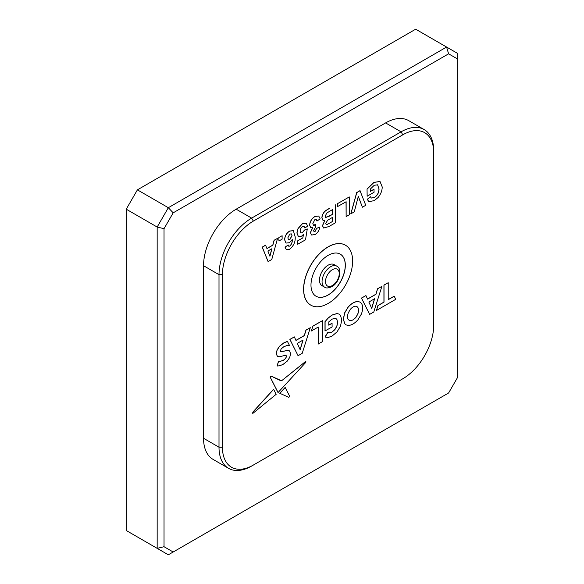 <?xml version="1.0" encoding="UTF-8"?>
<svg xmlns="http://www.w3.org/2000/svg" width="584" height="584" viewBox="0 0 584 584"><rect width="100%" height="100%" fill="white"/><g stroke="black" fill="none" stroke-linecap="round" stroke-linejoin="round"><path stroke-width="0.88" d="M328.069 265.224A12.147 7.015 120 0 0 320.134 275.925A12.147 7.015 120 0 0 321.996 285.656L324.573 287.146A12.147 7.015 -60 0 1 322.711 277.415A12.147 7.015 -60 0 1 330.646 266.713A12.147 7.015 -60 0 1 336.72 266.107L334.143 264.625A12.147 7.015 120 0 0 328.069 265.224M340.26 254.128A24.294 14.023 -60 0 1 343.932 273.611A24.294 14.023 -60 0 1 328.069 294.978A24.294 14.023 -60 0 1 315.966 296.205M328.157 295.022A24.294 14.023 120 0 0 344.027 273.619A24.294 14.023 120 0 0 340.304 254.157A24.294 14.023 120 0 0 328.157 255.354A24.294 14.023 120 0 0 312.287 276.765A24.294 14.023 120 0 0 316.01 296.227A24.294 14.023 120 0 0 328.157 295.022M328.157 246.93A34.617 19.987 120 0 0 305.541 277.429A34.617 19.987 120 0 0 310.849 305.169A34.617 19.987 120 0 0 328.157 303.454A34.617 19.987 120 0 0 350.772 272.947A34.617 19.987 120 0 0 345.465 245.214A34.617 19.987 120 0 0 328.157 246.93M345.421 245.185A34.617 19.987 120 0 0 345.378 245.163A34.617 19.987 120 0 0 328.069 246.879A34.617 19.987 120 0 0 305.454 277.378A34.617 19.987 120 0 0 310.761 305.118A34.617 19.987 120 0 0 310.805 305.14M328.792 325.091L332.033 323.215L332.121 326.952L324.996 330.96L324.996 321.682L328.31 317.864L332.092 315.01L337.004 313.52L339.165 314.126M332.121 323.266L328.792 325.186L328.792 321.879L331.953 319.185L334.895 318.309L336.07 318.645L336.917 319.448L337.64 322.383L336.917 326.193L334.887 329.646L331.902 332.179L327.712 332.705L325.12 337.041M324.996 336.968L327.624 332.654L331.814 332.135L334.8 329.602L336.829 326.142L337.559 322.339L336.829 319.397L336.026 318.623M381.885 286.364L377.578 288.854L375.972 294.27L367.548 299.132L365.942 295.57L361.532 298.117L369.643 314.382L373.796 311.987L381.885 286.364L377.49 288.803L375.884 294.219L367.511 299.052M365.942 295.57L361.445 298.066L369.643 314.382M278.853 237.506L278.94 240.988L282.116 239.155L282.116 235.724L278.853 237.506L282.116 235.724M286.35 249.689L284.999 247.149L288.255 244.988L284.999 247.149M288.766 246.214L289.832 246.039C291.62 244.134 292.401 241.966 292.175 239.528M286.007 243.039L284.605 239.776C284.809 236.009 286.488 233.096 289.657 231.038L293.314 230.673M298.351 236.454L296.891 232.972L298.03 228.497L302.344 223.716L306.14 223.197M300.738 232.914L302.351 232.731L300.782 232.936L300.147 231.118C300.161 229.242 300.964 227.76 302.548 226.672L304.133 226.534L304.906 228.052L304.089 226.512M302.271 232.68L304.461 230.045L307.286 228.935L304.461 230.045M303.403 234.476L302.826 237.856L297.687 240.82L297.687 244.251L305.498 239.841L307.286 228.935M322.988 220.387L321.864 217.847C322.091 214.766 323.47 212.284 326.011 210.401L329.982 207.984M323.594 228.016L322.456 225.687L324.726 220.504M433.708 152.665A43.727 25.243 120 0 0 402.792 134.816L253.354 221.095A43.727 25.243 120 0 0 222.431 274.641L222.431 447.198A43.727 25.243 120 0 0 253.354 465.054L402.792 378.775A43.727 25.243 120 0 0 433.708 325.222L433.708 150.679A46.151 26.645 -60 0 0 424.152 129.553L408.69 120.632A46.151 26.645 120 0 0 385.615 122.917L236.177 209.189A46.151 26.645 120 0 0 203.539 265.72L203.539 438.277A46.151 26.645 120 0 0 213.102 459.404L228.556 468.331A46.151 26.645 -60 0 1 219 447.198L219 274.641A46.151 26.645 -60 0 1 251.638 218.117L401.069 131.838A46.151 26.645 -60 0 1 424.152 129.553M367.139 196.246L367.051 189.019L367.139 196.246L374.074 192.238L373.986 189.216L370.307 191.34M367.051 189.019L373.942 182.376L379.98 181.456M368.774 201.648L367.248 199.283L370.424 196.764L371.373 198.049L374.154 197.589C377.33 195.501 378.921 192.589 378.943 188.851L377.585 184.792M371.336 198.027L374.154 197.589M362.387 207.225L365.752 205.283L359.985 190.661L356.693 192.567L350.801 213.817L354.247 211.926L358.32 196.304L362.387 207.225L358.291 196.406M346.042 201.787L346.129 216.613L349.298 214.781L349.298 196.932L337.72 203.517L337.72 206.495L346.129 201.736L346.129 216.613M313.44 225.263L315.805 224.256L315.55 227.169L313.623 230.498L314.075 231.717L315.01 231.6L316.601 228.395L314.922 231.556L314.039 231.687M311.586 235.016L315.024 234.571C317.696 232.914 319.28 230.417 319.769 227.081L316.513 228.351M311.549 234.987L310.367 232.585L312.739 227.461M310.644 227.468L309.578 225.117C309.973 221.351 311.739 218.467 314.878 216.474L318.689 216.014M315.805 224.256L314.623 225.19L313.477 225.285L312.834 223.562L314.907 219.533L316.236 219.409L316.995 221.073L316.192 219.38M277.553 238.352L274.151 240.316L272.859 245.178L266.954 248.594L265.567 245.178L262.209 247.112L268.071 261.581L271.75 259.551L277.553 238.352L274.071 240.265L272.779 245.134L266.924 248.514M394.251 296.227L388.221 299.709L388.221 282.707L384.016 285.131L384.016 302.132L378.009 305.607L376.483 310.44L395.777 299.3L394.163 296.176L388.221 299.614M388.221 282.707L383.936 285.08L383.936 302.089L377.921 305.556L376.483 310.44M345.962 324.835L344.611 323.631L343.356 318.988L344.611 312.893L348.049 307.162C351.32 303.461 354.597 301.563 357.882 301.483L360.051 302.089M318.251 344.056L318.251 327.055L311.382 330.924L312.907 326.091L322.456 320.674L322.456 341.633L318.251 344.056L318.171 327.106M310.301 327.69L306.001 330.179L304.388 335.596L295.964 340.457L294.358 336.895L289.949 339.443L298.066 355.714L302.213 353.32L310.301 327.69L305.914 330.128L304.308 335.544L295.927 340.384M294.358 336.895L289.861 339.392L298.066 355.714M289.576 350.962L287.379 350.466L280.721 351.75M289.343 350.809L287.467 350.517L280.758 351.772L280.371 350.904L281.196 348.852L283.758 346.779L286.861 345.567L289.54 345.546L287.394 341.37L283.693 342.954L279.612 346.151L277.093 349.882L276.254 353.532L277.437 356.393M287.481 341.421L283.78 343.005L279.692 346.202L277.174 349.925L276.334 353.583L277.254 356.269L279.444 356.736L285.598 355.284L286.54 356.291L285.722 358.437L283.203 360.532L278.451 361.752L277.101 366.029L278.364 361.7L283.116 360.481L285.634 358.386L286.452 356.24L285.51 355.233M277.94 392.404L270.129 377.081L270.983 376.038L270.209 377.133L278.042 392.441M270.983 376.038L281.583 380.783L305.885 361.313M279.809 393.295L285.138 387.44L289.686 396.295L288.839 397.346L279.809 393.295M252.617 413.268L253.12 413.165L252.711 412.238L253.04 413.114M252.711 412.238L273.582 389.265L276.188 394.28L253.12 413.165M164.031 546.712L173.185 551.997L448.6 392.981L457.754 377.133L457.754 59.108L448.6 53.823L173.185 212.832L164.031 228.687L164.031 546.712L157.162 548.354L157.162 227.045L168.331 207.707L446.592 47.049L457.754 53.494L457.754 59.108M173.185 551.997L168.331 554.8L126.246 530.506L126.246 209.189L157.162 227.045L164.031 228.687M448.6 53.823L446.592 47.049L415.669 29.2L137.408 189.851L168.331 207.707L173.185 212.832M137.408 189.851L126.246 209.189M401.113 379.746A46.151 26.645 -60 0 1 401.069 379.768L402.792 378.775M251.638 466.047L253.354 465.054L251.638 466.047A46.151 26.645 -60 0 1 228.556 468.331M374.074 189.267L370.307 191.435L370.307 189.114L374.256 185.267L377.629 184.821L378.943 188.851M374.242 197.633C377.41 195.545 379.009 192.64 379.031 188.902M370.504 196.815L367.248 199.283M367.139 189.07L374.023 182.427L380.023 181.485L382.199 186.924C382.213 190.618 380.834 194.151 378.06 197.523L374.198 200.641L368.818 201.67L367.336 199.334M360.072 190.713L356.78 192.611L350.889 213.868M349.298 196.932L337.72 203.517M337.808 203.568L337.808 206.539M329.653 216.051L325.653 217.496L325.12 216.219L326.865 212.97L332.457 209.634L332.457 214.438L325.616 217.467M335.625 204.823L335.625 222.679L328.996 226.504L323.638 228.045L322.543 225.738L324.813 220.555L323.032 220.416L321.952 217.898C322.178 214.817 323.558 212.335 326.091 210.452L330.069 208.035M327.471 224.351L326.149 224.475L325.719 223.395L327.639 220.256L332.457 217.416L332.457 221.533L327.383 224.3L330.449 222.686M332.457 214.438L329.566 216.007M332.369 209.678L332.369 214.386M332.457 221.533L330.361 222.643M332.369 217.46L332.369 221.482M326.113 224.453L327.383 224.3M316.995 221.073L320.163 218.825L318.733 216.036L314.878 216.474M311.447 234.929L310.454 232.629L312.827 227.512L310.688 227.49L309.659 225.168C310.06 221.402 311.827 218.518 314.966 216.525M319.769 227.081L316.601 228.395M302.826 237.856L303.527 234.315L301.563 236.162L298.395 236.483L296.891 232.972M302.913 237.9L297.687 240.82M297.767 240.871L297.767 244.302M302.351 232.731L304.549 230.096M304.906 228.052L307.68 226.066L306.184 223.219L302.344 223.716M296.979 233.023L298.03 228.497M298.117 228.548L302.424 223.767M288.255 244.988L288.803 246.244L289.919 246.09C291.708 244.185 292.489 242.01 292.263 239.579L289.394 242.732L286.05 243.068L284.693 239.827C284.89 236.06 286.576 233.147 289.744 231.089L293.351 230.695L295.19 236.856C295.548 241.856 293.65 246.01 289.503 249.302L286.394 249.718L285.087 247.193M289.81 234.023L287.861 237.819L288.467 239.615L289.956 239.433L292.022 235.673L291.365 233.899L289.81 234.023M292.022 235.673L291.321 233.877M288.423 239.593L289.868 239.382L291.934 235.622M278.94 237.549L278.94 240.988M265.647 245.222L262.296 247.163L268.158 261.632M271.932 248.696L269.925 256.259L267.895 251.025L271.932 248.696M271.815 248.762L269.866 256.106M374.621 298.731L371.745 308.41L368.869 302.052L374.621 298.731M374.505 298.796L371.687 308.279M357.97 319.769C354.685 323.478 351.4 325.368 348.13 325.449L346.005 324.857L344.699 323.682L343.443 319.032L344.699 312.944L348.13 307.213C351.4 303.512 354.685 301.614 357.97 301.534L360.094 302.111L361.401 303.3C363.058 305.921 363.058 309.498 361.401 314.031L357.97 319.769M357.817 307.381L355.853 306.213C353.977 306.191 352.108 307.272 350.239 309.454L348.268 312.893C347.319 315.681 347.319 317.915 348.268 319.609L350.239 320.769L353.043 319.974L355.853 317.528L357.817 314.09C358.773 311.301 358.773 309.067 357.817 307.381L356.904 306.52M349.101 320.419L350.152 320.718L352.955 319.923L355.766 317.477L357.736 314.046C358.685 311.257 358.685 309.016 357.736 307.33M325.084 337.019L327.916 337.581L332.099 336.063L337.063 331.851L340.508 326.127L341.749 320.01L340.508 315.331L339.209 314.148L337.092 313.572L332.179 315.061L328.391 317.915L324.996 321.682M325.084 331.011L325.084 321.733M311.469 330.967L312.907 326.091M312.995 326.135L322.456 320.674M303.045 340.056L300.161 349.743L297.285 343.377L303.045 340.056M302.921 340.129L300.103 349.604M285.598 355.284L286.153 355.393M277.101 366.029L279.897 365.737L283.182 364.306L287.255 361.116L289.744 357.401L290.577 353.729L289.657 351.013M278.123 392.492L305.833 362.343L305.388 361.408M305.841 361.284L281.583 380.783M271.071 376.089L281.065 380.848M279.897 393.346L285.218 387.491M252.799 412.289L273.67 389.316M332.362 269.684A9.716 5.606 120 0 0 325.492 281.59A9.716 5.606 120 0 0 332.362 285.554A9.716 5.606 120 0 0 339.238 273.655A9.716 5.606 120 0 0 332.362 269.684M402.792 134.816L401.069 131.838L385.615 122.917M253.354 221.095L251.638 218.117L236.177 209.189M222.431 274.641L219 274.641L203.539 265.72M222.431 447.198L219 447.198L203.539 438.277M324.573 287.146C325.93 288.35 328.361 288.189 331.865 286.664C339.341 282.86 342.896 268.939 336.72 266.107"/></g></svg>
